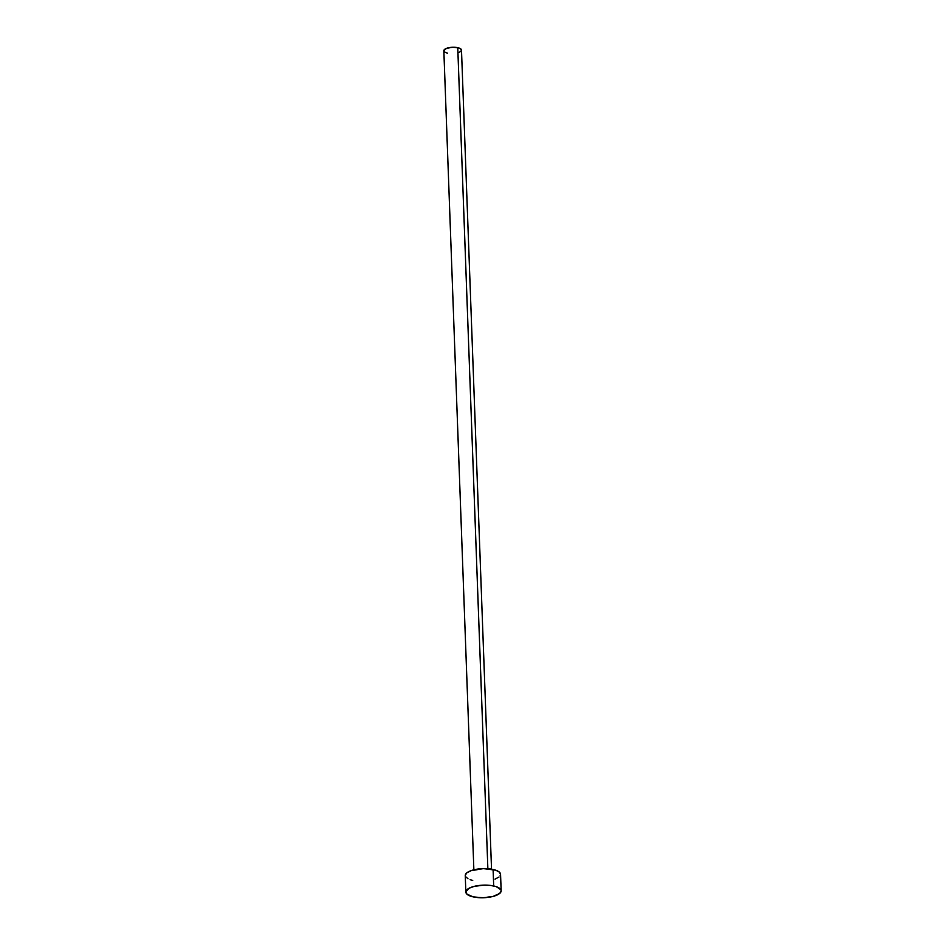 <?xml version="1.0" encoding="UTF-8"?>
<svg xmlns="http://www.w3.org/2000/svg" width="945" height="945" viewBox="0 0 945 945"><rect width="100%" height="100%" fill="white"/><g stroke="black" fill="none" stroke-linecap="round" stroke-linejoin="round"><path stroke-width="1.42" d="M491.53 869.164L461.491 50.085A8.836 3.154 177.9 0 0 457.758 47.675L487.868 868.727L457.758 47.675A8.836 3.154 177.9 0 0 448.556 47.746A8.836 3.154 177.9 0 0 443.843 50.735L473.87 869.813M501.157 890.781L500.555 874.29A17.66 6.296 177.9 0 0 493.089 869.471L493.692 885.961L493.089 869.471A17.66 6.296 177.9 0 0 474.685 869.624A17.66 6.296 177.9 0 0 465.247 875.59L465.85 892.08A17.66 6.296 -2.1 0 1 475.288 886.115A17.66 6.296 -2.1 0 1 493.692 885.961A17.66 6.296 -2.1 0 1 501.157 890.781A17.66 6.296 -2.1 0 1 491.731 896.746A17.66 6.296 -2.1 0 1 473.315 896.911A17.66 6.296 -2.1 0 1 465.85 892.08M465.259 875.342L466.771 872.896L470.752 870.758L483.367 868.62L495.712 870.191L499.385 872.152L500.555 874.538L500.118 875.779M499.031 876.995L495.05 879.122M472.713 880.421L470.102 879.689M467.976 878.779L465.507 876.57M473.315 896.911L467.031 894.218L465.861 891.832L469.086 888.253L474.083 886.398L483.97 885.111L490.691 885.441L496.314 886.682L500.909 889.812L501.157 891.029L499.633 893.486L492.924 896.462L483.049 897.75L473.315 896.911M443.843 50.605L446.595 48.313L452.903 47.25L459.069 48.03L460.912 49.01L461.278 50.829M460.735 51.432L458.738 52.507M447.576 53.144L446.264 52.778M445.201 52.329L443.973 51.219"/></g></svg>
